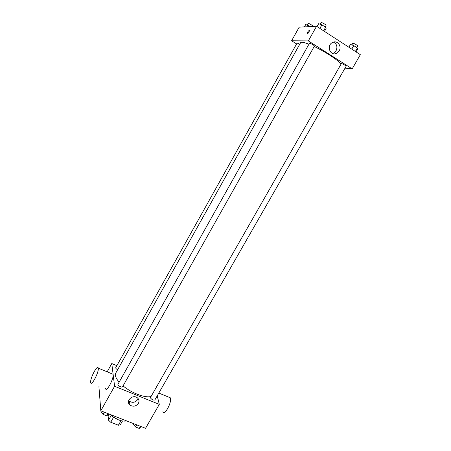 <?xml version="1.0" encoding="UTF-8"?>
<svg xmlns="http://www.w3.org/2000/svg" width="451" height="451" viewBox="0 0 451 451"><rect width="100%" height="100%" fill="white"/><g stroke="black" fill="none" stroke-linecap="round" stroke-linejoin="round"><path stroke-width="0.68" d="M120.958 420.715L118.399 425.225L110.737 422.26L108.522 420.225L108.093 415.811L109.091 414.041M118.399 425.225L120.316 424.797L122.446 421.054M118.32 419.813L112.474 416.504M113.517 417.333L110.737 422.26M111.2 415.484L108.522 420.225M110.033 414.407C116.031 419.605 121.612 421.786 126.782 420.952M157.241 395.803L159.299 404.384L145.555 428.287L100.815 410.805L98.921 386.631L99.265 386.017M159.299 404.384L114.593 386.248L111.786 363.54L107.169 371.827M111.786 363.54L116.865 365.654M308.935 44.204C304.002 42.298 301.223 41.802 300.591 42.715L115.822 372.971C114.689 375.198 115.8 378.259 119.149 382.144M123.072 385.887C131.5 393.046 145.075 398.16 150.876 396.508M117.993 384.207C117.215 385.323 122.035 388.001 122.582 386.761L314.403 46.109C314.821 45.658 309.617 42.698 309.448 43.29L117.993 384.207M299.791 44.136L297.091 43.071L115.76 367.644C115.614 368.253 116.24 368.957 117.626 369.747M150.352 397.726L341.424 63.506C343.668 64.273 345.224 65.203 346.097 66.291L154.856 399.958C153.233 400.381 151.733 399.637 150.352 397.726M114.593 386.248L100.815 410.805M138.401 403.374C136.016 406.407 133.214 406.982 129.995 405.099C125.107 401.424 132.583 393.898 137.301 397.754C139.105 399.304 139.472 401.181 138.401 403.374M111.865 373.755L113.077 374.257C114.261 377.994 106.363 393.018 105.568 388.553M162.924 411.65C164.429 416.155 171.927 402.557 170.393 398.081L168.73 397.145M90.657 382.194C90.211 377.775 97.675 363.963 98.245 368.157C99.226 371.833 91.288 386.975 90.702 382.566L90.657 382.194M138.119 398.543L137.696 399.524C135.339 402.529 132.566 403.093 129.375 401.221L128.67 400.488M314.184 46.498C324.9 51.499 337.962 60.034 340.99 63.935M345.043 68.129L352.18 68.885L308.343 40.9L291.6 40.782L296.606 43.944M352.18 68.885L360.343 54.684L316.557 26.254L299.182 27.173L291.6 40.782M316.557 26.254L308.343 40.9M339.18 50.805L336.869 53.128C330.735 56.877 325.893 46.081 332.218 42.648C336.88 39.592 342.258 45.946 339.18 50.805M307.244 33.966L307.063 33.763C307.723 31.649 308.518 30.583 309.442 30.578C309.082 32.117 308.349 33.244 307.244 33.966M307.148 33.938L307.063 33.763C307.514 32.027 308.281 30.91 309.352 30.403M333.402 42.123C336.824 43.91 337.726 46.757 336.102 50.67L333.819 52.964L332.562 53.472M356.031 51.882L357.632 49.091L357.384 47.969L353.776 45.619L350.455 44.412L348.848 47.22M357.384 47.969L355.382 51.459M353.776 45.619L351.774 49.12M351.853 44.925L352.75 43.358C352.975 42.676 358.145 45.557 357.671 46.098L356.809 47.597M324.478 31.395L326.084 28.537L325.628 27.263L321.89 24.828L318.648 23.694L317.036 26.564M325.628 27.263L323.615 30.831M321.89 24.828L319.877 28.407M320.154 24.219L321.056 22.623C321.287 21.919 326.513 24.901 326.028 25.465L325.177 26.975M310.299 26.581L305.733 24.506L304.402 26.897M308.755 25.583L308.129 26.699M307.176 25.019L308.039 23.486C308.236 22.843 313.186 25.684 312.752 26.186L312.594 26.462M141.135 426.561L139.246 428.45L135.554 427.012L133.395 424.38L133.789 423.692M140.475 426.302L139.246 428.45M136.783 424.859L135.554 427.012M108.888 413.962L106.78 415.805L102.969 414.322L100.911 411.701L101.306 410.996M108.014 413.618L106.78 415.805M104.204 412.129L102.969 414.322M158.808 393.063L170.292 397.788M113.077 374.257L98.245 368.157M129.375 401.221L129.995 405.099M333.819 52.964L336.869 53.128"/></g></svg>
